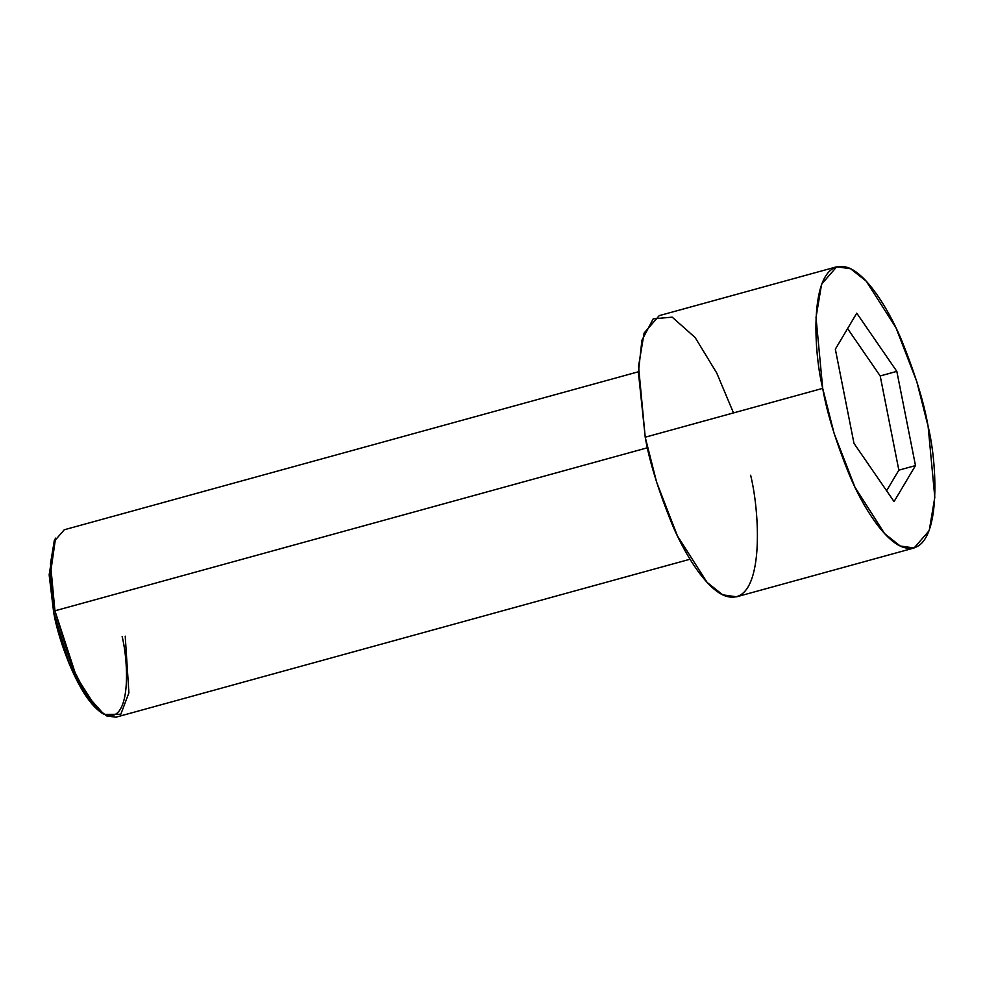 <?xml version="1.0" encoding="UTF-8"?>
<svg xmlns="http://www.w3.org/2000/svg" width="984" height="984" viewBox="0 0 984 984"><rect width="100%" height="100%" fill="white"/><g stroke="black" fill="none" stroke-linecap="round" stroke-linejoin="round"><path stroke-width="1.48" d="M54.206 540.905L49.225 575.517L53.591 611.728L54.932 610.806L50.455 573.66L55.559 538.162L54.206 540.905M638.407 371.767L64.28 529.761L54.194 541.36L50.491 563.524L54.932 610.806L647.46 447.757L54.932 610.806L76.395 676.623L96.211 707.644L106.629 715.909L115.866 717.213L689.993 559.232M836.72 266.787L659.243 315.63L644.114 333.022L638.542 366.269L645.221 437.203L822.698 388.36L816.019 317.438L821.591 284.192L836.72 266.787L850.582 268.743L866.215 281.153L895.932 327.672L916.731 381.411L928.121 426.404C924.013 402.345 914.96 373.108 900.963 338.68C886.928 305.729 865.502 273.429 847.716 267.525C809.082 255.36 812.476 346.688 822.698 388.36C826.806 412.419 835.859 441.656 849.856 476.084C863.89 509.036 885.317 541.335 903.103 547.239C941.737 559.404 938.342 468.077 928.121 426.404L934.8 497.326L929.228 530.573L914.099 547.977L900.237 546.022L884.604 533.611L854.899 487.092L834.1 433.341L822.698 388.36L645.221 437.203L656.623 482.185L677.423 535.923L707.127 582.442L722.76 594.853L736.622 596.808L914.099 547.977M894.062 501.582L853.989 443.39L835.342 349.185L856.756 313.183L896.83 371.374L915.489 465.58L894.062 501.582L915.489 465.58L896.83 371.374L856.756 313.183L835.342 349.185L853.989 443.39L894.062 501.582M750.644 475.235C760.866 516.908 764.26 608.247 725.626 596.07C707.84 590.166 686.414 557.866 672.38 524.915C658.382 490.487 649.329 461.25 645.221 437.203L638.407 372.382L641.912 340.255L653.204 318.828L672.207 317.156L695.171 337.573L716.746 373.022L733.498 412.911M122.127 636.451C128.769 663.548 130.97 722.908 105.854 714.999C80.257 704.606 57.49 637.829 53.591 611.728L49.2 574.471L54.907 539.601M847.581 328.594L880.2 375.949L896.83 371.374L880.2 375.949L898.847 470.155L915.489 465.58L898.847 470.155L886.596 490.745L898.847 470.155L880.2 375.949L847.581 328.594M54.932 610.806L53.591 611.728L69.569 664.778L84.28 693.585L101.5 712.785L104.07 714.446L86.407 694.753L71.315 665.221L54.932 610.806M125.214 636.168L128.904 692.834L120.811 714.249L104.07 714.446"/></g></svg>
